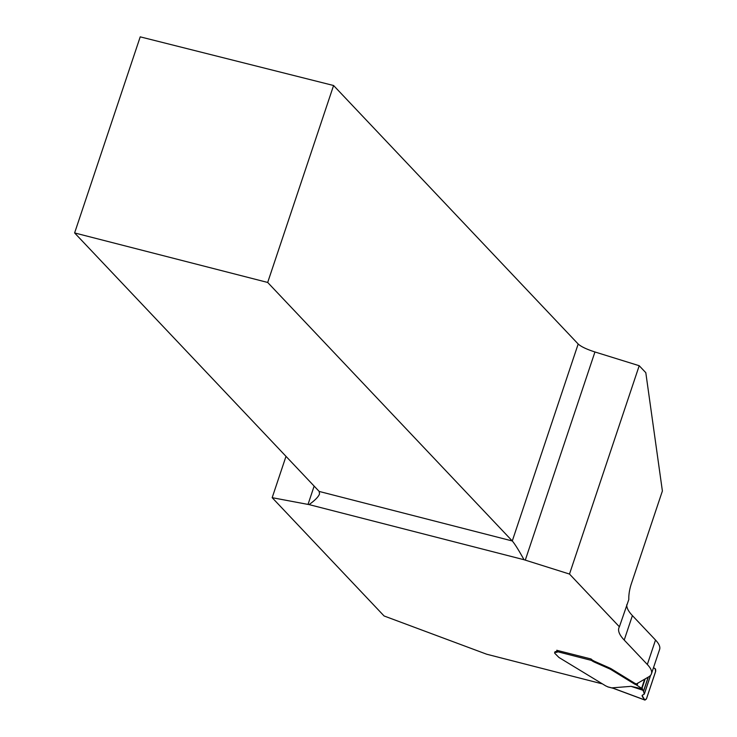 <?xml version="1.0" encoding="UTF-8"?>
<svg xmlns="http://www.w3.org/2000/svg" width="737" height="737" viewBox="0 0 737 737"><rect width="100%" height="100%" fill="white"/><g stroke="black" fill="none" stroke-linecap="round" stroke-linejoin="round"><path stroke-width="1.11" d="M626.8 604.644A145.502 28.513 18.5 0 0 632.401 615.598L655.515 640.029L647.326 664.488L624.211 640.057A145.502 28.513 18.5 0 1 618.877 627.906A145.502 28.513 18.5 0 1 619.393 626.791L628.827 599.476A17.909 6.053 -75.6 0 1 631.342 583.778L662.388 490.989L645.805 372.692L639.209 365.718L594.943 351.973L525.288 560.129L569.498 574.059L639.209 365.718M601.641 683.706L486.706 654.226L384.097 615.975L272.174 497.678L308.02 504.412A17.909 3.51 -161.5 0 0 309.07 504.596C314.939 500.405 318.421 496.858 319.517 493.965L319.204 491.45L74.612 232.938L140.223 36.85L333.585 85.51L578.177 344.013C581.023 346.62 586.615 349.274 594.943 351.973M619.393 626.791L569.498 574.059M272.174 497.678L286.002 456.35M557.006 651.536A5.592 1.096 -161.5 0 1 556.472 651.554A8.393 1.649 -161.5 0 0 554.906 651.969A8.393 1.649 -161.5 0 0 554.897 651.978L554.639 652.752A8.393 1.649 18.5 0 1 556.205 652.337A5.592 1.096 -161.5 0 0 557.255 652.052A5.592 1.096 -161.5 0 0 557.043 651.582A2.239 0.755 104.4 0 1 556.85 650.209M591.221 659.127A2.239 0.755 104.4 0 0 591.221 659.808L591.092 658.989L556.84 650.31M591.387 659.302A8.955 1.75 -161.5 0 0 595.478 661.715L610.006 668.146A11.193 2.193 -161.5 0 1 611.664 669.058L634.4 683.033A4.477 0.875 -161.5 0 0 636.363 683.982L648.689 676.861A111.923 21.935 18.5 0 0 651.434 673.83A111.923 21.935 18.5 0 0 647.326 664.488M309.07 504.596L524.025 559.724A17.909 3.51 -161.5 0 0 525.288 560.129M655.515 640.029A111.923 21.935 18.5 0 1 659.624 649.371L651.434 673.83M74.612 232.938L267.688 282.455L333.585 85.51M267.688 282.455L512.279 540.967C514.73 543.795 518.645 550.042 524.025 559.724M642.59 688.92L642.728 690.201L631.056 686.35L642.59 688.92L636.105 684.756A4.477 0.875 18.5 0 1 634.133 683.807L611.397 669.841A11.193 2.193 -161.5 0 0 609.739 668.92L595.22 662.499A8.955 1.75 18.5 0 1 591.498 660.416L557.043 651.582M612.64 688.1L607.693 686.829A3.353 0.654 -161.5 0 0 605.86 685.972L559.576 657.855A11.193 2.193 18.5 0 1 558.784 657.321L554.952 653.452A8.393 1.649 18.5 0 1 554.639 652.752M631.056 686.35L612.189 687.842L613.792 688.441M591.221 659.808L591.498 660.416M612.189 687.842L644.801 699.957L646.515 698.704L655.589 671.591L655.248 668.754L653.498 667.658L655.58 669.141L655.709 671.14L646.349 699.118L644.801 699.957L642.102 695.516L644.322 693.959L643.53 691.361L648.311 677.082L643.53 691.361L644.322 694.107L642.157 695.295L642.351 696.714L645.05 700.122M642.728 690.201L643.53 691.361M609.739 668.92L610.006 668.146M308.02 504.412L314.146 486.098M319.204 491.45L512.279 540.967L578.177 344.013M632.401 615.598L624.211 640.057M556.472 651.554L556.205 652.337M642.028 688.321L645.179 678.888M641.697 688.072L644.672 679.182M637.081 685.235L637.781 683.162M636.105 684.756L636.363 683.982M634.133 683.807L634.4 683.033M611.397 669.841L611.664 669.058M607.316 667.805L607.574 667.022M595.22 662.499L595.478 661.715M644.313 693.959L650.522 675.396M643.465 691.242L648.173 677.156M607.905 686.93L613.212 688.294M645.022 700.113L612.733 688.118M650.614 675.295L644.322 694.097"/></g></svg>
